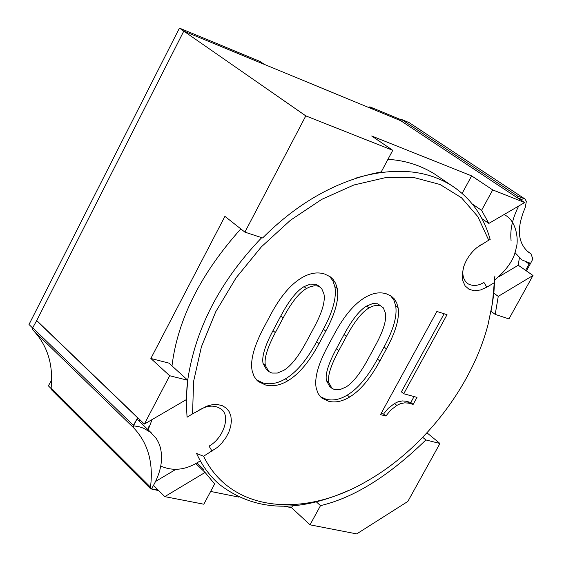 <?xml version="1.0" encoding="UTF-8"?>
<svg xmlns="http://www.w3.org/2000/svg" width="562" height="562" viewBox="0 0 562 562"><rect width="100%" height="100%" fill="white"/><g stroke="black" fill="none" stroke-linecap="round" stroke-linejoin="round"><path stroke-width="0.84" d="M256.658 380.024L263.206 382.975C270.301 384.787 277.719 383.403 285.461 378.83C296.504 372.29 306.915 359.912 316.694 341.696L323.389 329.213C332.992 311.32 336.807 297.122 334.833 286.599L332.88 280.775L329.487 276.265M268.812 371.559L266.5 369.564L263.093 363.586C261.59 356.919 264.885 345.946 272.992 330.667L280.796 315.985C288.966 300.642 296.722 290.856 304.07 286.62L310.386 284.112L315.823 284.323L317.867 285.341L321.696 288.587L323.951 293.954C325.37 301.344 322.152 312.374 314.291 327.049L306.55 341.506C298.499 356.526 290.863 366.171 283.627 370.449L277.347 373.07L271.875 373.056L268.812 371.559L265.412 365.581C263.915 358.907 267.224 347.92 275.338 332.627L283.157 317.93C291.341 302.567 299.11 292.76 306.459 288.517L310.182 286.746L314.432 285.784L317.502 286.016L320.27 287.231M319.054 343.628L325.763 331.13C335.373 313.217 339.202 299.005 337.242 288.482L335.662 283.417L333.034 279.314L330.175 276.729L324.71 274.052C317.727 271.818 310.259 272.949 302.314 277.452C290.933 283.986 280.333 296.483 270.498 314.966L263.676 327.829C253.722 346.663 249.935 361.218 252.31 371.496L254.143 376.512L257.073 380.446L258.288 381.528L265.51 384.984C272.605 386.789 280.031 385.399 287.779 380.811C298.829 374.264 309.255 361.865 319.054 343.628L316.694 341.696M355.247 178.28C393.267 167.083 425.223 169.401 451.11 185.228C470.464 197.683 483.489 215.766 490.183 239.482L488.722 240.206L477.862 216.651L461.486 197.761L440.053 184.498L414.271 177.634L385.118 177.733L353.8 185.017L321.724 199.377L290.406 220.283L261.379 246.844L236.096 277.818L215.787 311.678L201.421 346.754L193.602 381.359L192.555 413.85L206.774 406.136L212.345 404.696L217.606 404.549L222.292 405.687L226.184 408.047L229.078 411.496L230.842 415.873L231.389 420.938L230.715 426.446L228.839 432.129L225.875 437.707L221.948 442.898L217.269 447.471L203.592 456.232C230.287 511.582 302.356 518.831 366.494 481.367C423.263 449.424 471.89 386.747 488.006 324.731L492.41 303.473L494.89 275.928L493.801 294.411L490.661 313.392M488.722 240.206L477.061 247.47C470.689 252.731 466.221 259.23 463.65 266.957L462.252 274.193L462.765 280.698L465.125 285.896L469.115 289.339L474.377 290.744L480.44 289.999L486.79 287.196L494.244 282.749M396.835 405.42L400.355 403.713L404.766 402.828L408.3 403.116L413.154 404.387L417.011 397.369L403.734 393.758L447.029 314.699L436.878 311.453L380.495 414.63L385.904 416.021L390.639 410.19L396.835 405.42L394.496 403.509L398.015 401.809L402.427 400.924L405.961 401.212L410.815 402.49L414.068 396.568M327.829 346.129C318.071 364.345 314.214 378.402 316.265 388.3L317.973 393.267L320.263 396.554L322.005 398.156L328.475 401.219C335.142 402.912 342.188 401.521 349.599 397.053C360.172 390.66 370.26 378.633 379.863 360.973L386.438 348.876C395.866 331.538 399.751 317.811 398.086 307.681L396.646 302.714L394.152 298.724L391.391 296.244L386.508 293.877C379.947 291.776 372.873 292.928 365.279 297.326C354.411 303.698 344.155 315.823 334.523 333.688L327.829 346.129M203.592 456.232L196.609 453.52C202.236 465.772 209.752 476 219.166 484.212C253.905 511.181 296.877 513.331 348.082 490.668M196.988 462.898L203.83 469.579M463.39 267.828C461.943 275.022 463.453 280.319 467.9 283.726C472.775 286.36 478.114 285.939 483.931 282.447L486.79 287.196M261.716 237.656C220.002 281.176 195.33 328.693 187.708 380.2M186.984 386.705L186.268 402.301L187.055 417.215L192.555 413.85M451.11 185.228L433.618 173.377C419.266 164.835 404.029 160.177 387.906 159.404M240.817 228.91C200.578 273.905 177.634 319.567 171.986 365.904M212.057 451.181L209.057 446.109C223.55 438.262 231.08 415.402 220.999 409.031C214.874 404.942 207.778 405.195 199.721 409.789L201.182 408.792M320.424 396.73L326.157 399.252C332.823 400.952 339.862 399.568 347.267 395.107C357.832 388.728 367.906 376.716 377.495 359.076L384.064 346.993C393.477 329.676 397.348 315.956 395.676 305.833L393.878 300.122L390.639 295.752M385.904 416.021L383.579 414.096L384.169 413.196L388.307 408.272L394.496 403.509M381.127 413.463L383.579 414.096M403.734 393.758L401.387 391.862L444.128 313.772M413.154 404.387L410.815 402.49M331.987 388.356L329.655 386.403L326.417 380.551C325.124 374.13 328.454 363.53 336.392 348.749L344.042 334.545C352.058 319.708 359.568 310.217 366.586 306.079L372.606 303.62L377.741 303.782L383.333 307.836L385.42 313.055C386.628 320.164 383.375 330.821 375.676 345.019L368.082 359.02C360.193 373.554 352.788 382.912 345.869 387.077L339.884 389.649L334.713 389.67L331.987 388.356L328.749 382.504C327.463 376.076 330.8 365.469 338.753 350.674L346.417 336.455C354.439 321.59 361.97 312.093 368.988 307.948L372.543 306.213L376.575 305.257L379.469 305.454L381.97 306.536M517.082 197.55L524.662 202.559L488.849 223.416L481.585 210.328L492.719 189.914L471.637 175.878L371.7 135.99L392.761 150.321L305.805 115.884L244.906 232.134L224.919 216.356L150.855 358.479L168.909 363.108L187.792 380.277L186.064 399.779L144.371 424.064L131.15 411.349M392.761 150.321L381.226 171.93C337.973 180.051 298.443 202.06 262.63 237.958L244.906 232.134M284.449 506.264L291.552 507.69L310.02 524.831L356.701 533.9L407.843 501.437L439.948 443.481L426.979 432.845M310.02 524.831L320.495 505.638C353.99 497.742 389.115 475.845 425.87 439.948L439.948 443.481M462.126 193.405L471.637 175.878M481.585 210.328L472.305 204.02M150.855 358.479L169.682 375.739L187.792 380.277M214.635 483.959L203.823 504.212L164.792 496.632L205.074 472.438L214.635 483.959M210.645 491.441L238.998 497.138M291.552 507.69L292.535 505.87M316.392 501.901L320.495 505.638M425.87 439.948L422.708 437.348M533.001 275.492L508.947 318.914L495.213 314.397L498.255 296.364L533.001 275.492L518.255 265.236L498.965 276.743M491.083 311.383L495.213 314.397M524.662 202.559L492.719 189.914M169.682 375.739L144.371 424.064M481.95 218.695L488.849 223.416M158.266 490.141L151.515 488.814C160.521 474.082 163.451 460.243 160.296 447.296L158.66 442.758L156.341 438.564L150.567 432.29L143.345 428.118L139.264 426.783L133.489 425.799L137.732 417.678L133.37 425.343L133.356 427.513C147.911 442.744 153.616 462.617 150.475 487.135L150.651 488.821L158.084 490.493L158.266 490.141L153.538 485.435L164.792 496.632M195.801 463.573L205.074 472.438M175.822 469.382L155.639 481.409M498.255 296.364L493.928 293.252M369.304 107.742L369.789 106.829L374.222 109.773L400.818 120.76L183.788 31.121L36.727 320.544L183.788 31.121L179.433 28.1L259.848 61.356L264.245 64.356L183.788 31.121L305.805 115.884M518.255 265.236L519.33 258.12M369.789 106.829L401.303 119.861M32.603 327.983L28.999 324.492L179.433 28.1M51.079 388.539L48.395 385.855L51.648 380.003M526.411 270.905L528.231 267.617C527.627 268.713 533.977 257.396 532.762 258.675L530.879 253.652L528.982 252.605C517.595 243.234 516.345 228.2 525.245 207.497L526.348 201.47L525.119 199.088L517.483 196.026L516.724 197.41L522.154 199.615L521.768 200.648M518.677 206.043C512.432 218.435 509.896 229.935 511.069 240.543M514.947 252.584L521.993 259.96L529.615 262.967L525.603 270.343M525.119 199.088L409.164 122.635L401.521 119.453L400.818 120.76L516.724 197.41M530.879 253.652L526.236 250.469M517.483 196.026L401.521 119.453M137.732 417.678L36.727 320.544L32.708 327.765L32.758 329.852C47.349 345.04 53.467 364.415 51.121 387.984L51.346 389.621L150.651 488.821M137.416 417.608L36.418 320.459M148.825 427.239L148.15 427.176L147.996 429.677M325.763 331.13L323.389 329.213M337.242 288.482L334.833 286.599M287.779 380.811L285.461 378.83M265.412 365.581L263.093 363.586M275.338 332.627L272.992 330.667M283.157 317.93L280.796 315.985M306.459 288.517L304.07 286.62M318.218 286.213L315.823 284.323M398.086 307.681L395.676 305.833M386.438 348.876L384.064 346.993M379.863 360.973L377.495 359.076M349.599 397.053L347.267 395.107M409.185 403.326L406.846 401.423M328.749 382.504L326.417 380.551M338.753 350.674L336.392 348.749M346.417 336.455L344.042 334.545M368.988 307.948L366.586 306.079M380.151 305.644L377.741 303.782M479.056 246.001L481.135 244.653M140.261 420.116L138.891 420.91M142.86 422.617L141.491 423.411M529.102 264.007L526.271 262.054M133.37 425.343L32.708 327.765M133.356 427.513L32.758 329.852M150.475 487.135L51.121 387.984M200.283 460.791C186.781 469.923 173.609 471.694 160.774 466.095M147.897 430.415L152.105 419.554M503.959 214.614C516.19 219.58 519.148 239.833 516.028 248.692C514.244 259.103 507.177 269.535 494.827 279.988M258.288 381.528L257.241 380.614M322.005 398.156L321.064 397.362M151.614 433.169L136.995 419.083M149.021 426.67L148.15 427.176"/></g></svg>
